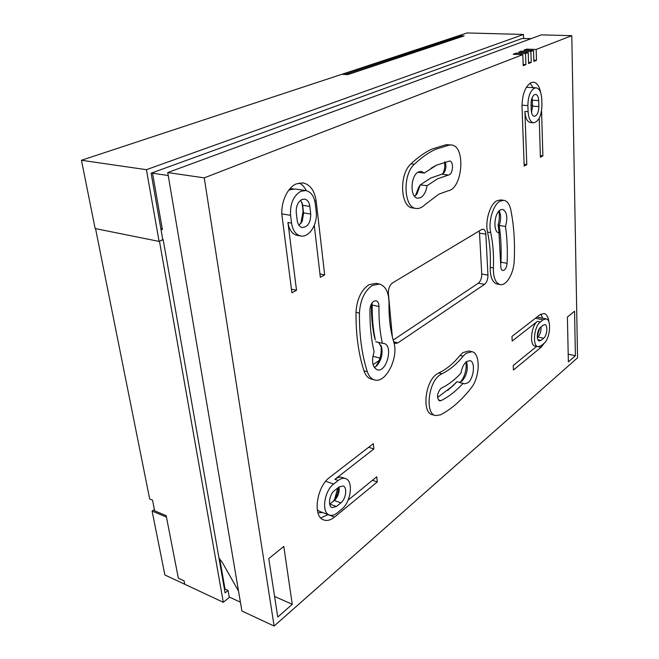 <?xml version="1.0" encoding="UTF-8"?>
<svg xmlns="http://www.w3.org/2000/svg" width="659" height="659" viewBox="0 0 659 659"><rect width="100%" height="100%" fill="white"/><g stroke="black" fill="none" stroke-linecap="round" stroke-linejoin="round"><path stroke-width="0.99" d="M95.547 228.632L149.684 498.978L152.534 500.148L154.659 510.832L166.175 515.668L178.35 578.198L184.083 580.867L184.734 584.261L184.083 580.867L178.35 578.198L166.455 517.093L152.097 511.054L154.395 509.498M162.765 239.588L159.478 241.26L223.302 602.293L164.898 574.986L152.097 511.054M300.842 223.525L303.082 211.259L302.02 202.568M300.751 200.171L302.654 205.295L303.593 213.137L302.25 221.177L298.98 225.32M499.192 210.839L499.58 211.63C501.071 215.724 500.955 220.345 499.225 225.51L498.122 224.892C499.473 220.073 499.711 215.518 498.822 211.226M372.03 302.926L372.211 305.059C372.03 317.597 373.068 329.228 375.325 339.945L374.386 336.897C372.261 326.749 371.264 315.76 371.404 303.931M463.178 383.25C456.127 390.976 448.721 396.784 440.962 400.664L439.471 400.853C436.563 397.657 436.991 393.555 440.747 388.555L441.382 388.151C448.202 384.864 454.726 379.872 460.971 373.192C461.835 367.879 463.689 364.015 466.539 361.585L469.949 360.638C475.592 361.544 473.978 378.48 467.865 382.805L464.307 383.826L456.992 381.676L447.823 390.4M466.745 362.631L466.366 361.717L466.745 362.631C468.121 369.386 466.663 375.408 462.346 380.68L459.488 382.311M460.666 381.907C464.908 376.174 466.696 369.542 466.02 362.022M532.118 97.796L532.596 106.14L531.516 112.467M424.297 173.053L436.662 165.112L449.627 161.043C454.084 161.282 453.046 174.503 448.54 174.997L437.609 178.787L427.024 185.714C426.093 191.637 423.951 195.624 420.59 197.659L417.674 198.194C409.651 197.708 410.417 175.105 418.638 171.859L421.332 171.381L424.297 173.053L417.888 172.279M505.478 226.432C507.175 238.163 507.71 250.453 507.092 263.312C506.54 267.875 505.115 270.289 502.809 270.528C501.4 270.066 500.716 268.378 500.758 265.445L498.987 232.849C492.841 232.462 493.986 213.063 500.379 209.908L502.66 209.397C506.985 211.745 507.924 217.429 505.478 226.432L499.225 225.51C500.955 237.199 501.524 249.448 500.931 262.257L500.856 263.139M301.888 199.512L304.68 199.109C307.498 199.809 309.219 202.239 309.845 206.407L310.743 214.043C310.71 222.536 307.868 227.034 302.209 227.536C299.499 226.836 297.835 224.464 297.201 220.419L296.253 212.692C295.924 206.391 297.802 202 301.888 199.512M499.975 201.201C493.138 204.694 488.088 221.712 490.716 232.619C493.039 243.542 493.929 255.313 493.369 267.941C493.261 277.521 495.494 283.065 500.082 284.573C506.301 286.187 513.765 273.485 514.193 260.915C515.091 242.858 513.962 225.864 510.832 209.949C509.588 204.241 507.29 201.036 503.921 200.328L499.975 201.201M503.74 200.311L500.758 199.916L496.804 200.781C489.95 204.265 484.9 221.243 487.545 232.133C489.892 243.039 490.79 254.786 490.238 267.389C490.139 276.953 492.388 282.497 496.985 283.996L497.158 284.029M373.818 301.188L376.075 300.735C377.953 301.361 378.909 303.288 378.958 306.509C378.752 319.821 379.889 332.095 382.377 343.314L383.933 343.438C393.654 345.324 386.635 372.986 377.228 369.781C372.351 367.088 371.314 361.107 374.123 351.832C371.141 339.006 369.757 324.912 369.963 309.549C370.201 305.677 371.487 302.885 373.818 301.188M372.294 285.429C364.518 290.948 360.226 300.166 359.427 313.099C359.229 335.217 361.857 354.748 367.318 371.709C368.826 376.174 371.19 378.892 374.394 379.881C385.762 383.958 399.041 357.409 393.711 341.955C390.326 330.554 388.761 317.613 388.999 303.124C388.884 292.448 385.696 286.08 379.436 284.029L372.294 285.429M379.139 283.963L376.042 283.345L368.875 284.737C361.091 290.24 356.799 299.433 356.008 312.341C355.827 334.401 358.48 353.899 363.966 370.828C365.49 375.284 367.854 378.011 371.066 378.991L371.322 379.057M439.751 375.037C428.243 382.69 424.973 413.638 435.377 415.541L440.492 414.865C451.464 409.115 461.695 400.145 471.193 387.945C480.057 377.335 480.666 353.158 471.959 351.692L466.028 353.323L463.129 356.181C456.473 364.386 449.389 370.251 441.868 373.76L439.751 375.037M471.786 351.651L468.854 350.975L462.906 352.598L459.998 355.44C453.334 363.628 446.234 369.468 438.696 372.969L436.579 374.238C425.047 381.858 421.793 412.748 432.23 414.659L432.411 414.709M534.655 94.566L535.627 94.385C537.447 94.789 538.469 96.865 538.7 100.613L538.881 106.585C538.642 112.467 537.11 115.704 534.276 116.305C532.505 115.91 531.492 113.867 531.253 110.177L531.055 104.147C531.138 99.287 532.34 96.099 534.655 94.566M445.352 162.691L444.99 161.957L445.352 162.691C446.398 166.183 445.986 169.47 444.117 172.551L441.884 174.198L430.904 177.963L420.277 184.85L417.081 193.721L414.577 196.3M427.024 185.714L420.277 184.85L418.778 187.148L415.467 195.583M435.574 149.313C428.449 152.608 421.389 157.592 414.396 164.248C402.303 174.676 403.72 207.692 416.027 208.442C419.009 208.862 421.908 207.676 424.709 204.883L438.672 194.248L448.013 190.822C462.733 188.82 466.028 145.779 451.357 144.988L449.553 145.021L435.574 149.313M451.102 144.964L446.192 144.683L432.18 148.959C425.039 152.245 417.971 157.213 410.969 163.852C398.852 174.256 400.31 207.198 412.641 207.947L412.921 207.989M534.449 88.149C530.215 90.909 528.024 96.725 527.884 105.621L528.09 111.676C528.534 118.356 530.363 122.063 533.568 122.78C538.724 121.693 541.517 115.811 541.953 105.143L541.78 99.196C541.377 92.359 539.507 88.57 536.187 87.828L534.449 88.149M530.1 83.133L533.106 87.647M528.09 111.676L524.91 111.437L526.796 164.651L524.185 166.076L522.019 106.626C522.208 94.361 525.231 86.354 531.096 82.597L533.436 82.177C536.937 82.713 539.342 86.164 540.644 92.524M300.899 191.258C293.412 195.756 289.968 203.771 290.57 215.312L291.55 223.088C292.711 230.395 295.726 234.686 300.603 235.955C309.079 238.064 317.935 223.928 316.172 211.49L315.29 203.886C314.178 196.267 311.023 191.827 305.85 190.566L300.899 191.258M305.521 190.517L295.034 189.009L290.059 189.693L288.51 190.517M299.202 182.98C302.151 184.479 304.54 187.041 306.353 190.665M291.55 223.088L287.925 222.478L296.525 290.273L291.912 292.785L282.151 216.926C280.19 203.474 287.167 187.477 296.426 183.836L303.107 182.914C310.298 184.652 314.664 190.772 316.196 201.275L324.673 274.91L320.34 277.274L314.269 225.37M393.678 341.832L397.937 342.845L484.546 284.367L478.327 283.205L393.176 340.093M397.937 342.845L395.359 343.43L393.851 342.425M478.327 283.205C480.6 281.269 481.745 278.197 481.745 273.996L487.957 275.124L485.831 234.159C485.609 231.251 484.719 229.587 483.171 229.175L481.614 229.521L392.591 282.868C389.675 285.108 388.283 288.65 388.398 293.486L392.36 336.947M487.957 275.124C487.948 279.334 486.812 282.414 484.546 284.367M575.398 355.736L574.566 311.229L567.399 317.028L568.363 361.906L575.398 355.736L568.198 354.155M277.752 617.055L292.258 604.319L283.79 546.443L268.773 558.593L277.752 617.055M540.388 321.913L537.464 321.32C531.113 325.661 529.226 345.431 535.059 346.099L537.975 346.733L541.154 345.72L543.823 343.537C550.059 338.998 551.863 319.557 546.072 318.882L543.082 319.804L540.388 321.913C534.054 326.271 532.159 346.074 537.975 346.733M537.464 321.32L512.175 341.041L511.977 336.403L540.018 314.714L544.095 313.478C546.723 314.228 548.346 317.136 548.955 322.202M544.729 342.664L541.064 347.309L513.443 370.012L513.246 365.481L536.607 346.436M287.925 222.478C289.095 229.769 292.118 234.052 297.003 235.321L297.316 235.378M536.162 49.466L536.5 60.323L533.881 61.378L533.535 50.479L530.882 51.509L531.236 62.44L528.576 63.511L528.213 52.539L525.52 53.585L525.898 64.59L523.197 65.678L522.809 54.631L204.241 177.856L274.111 626.05L577.548 357.804L571.798 35.677L536.162 49.466L526.632 49.12L526.665 50.232M524.91 111.437C525.363 118.109 527.2 121.808 530.421 122.525L530.536 122.541M541.566 110.869L542.892 155.878L540.396 157.237L539.219 118.282M345.382 478.541L342.235 477.47C339.986 476.712 337.54 477.338 334.896 479.348L373.875 448.936L368.62 447.288M348.092 500.156L376.742 476.786L377.277 481.935L334.541 517.06C330.661 520.173 327.037 521.137 323.676 519.926C312.407 516.681 316.625 486.54 329.673 477.413L373.332 443.647L373.875 448.936M536.5 60.323L533.839 60.208M531.236 62.44L528.543 62.317M531.203 38.617L521.631 38.535M168.226 175.516L152.526 173.21L153.671 172.79L152.641 172.642M521.351 52.283L521.31 51.155L518.617 52.176L528.213 52.539M515.948 54.359L515.906 53.206L525.52 53.585M522.809 54.631L513.172 54.252L515.906 53.206M525.898 64.59L523.155 64.458M521.31 51.155L530.882 51.509M526.632 49.12L523.979 50.133L533.535 50.479M204.241 177.856L167.732 172.576L541.377 34.869L571.798 35.677M167.732 172.576L241.902 610.992L274.111 626.05M229.2 597.005L240.411 602.178M152.526 173.21L162.394 229.612L160.969 229.34M238.542 591.123L222.297 562.44L218.953 557.951M442.774 173.852C444.594 170.203 445.187 166.282 444.545 162.081M531.162 107.351L531.105 102.269M375.506 366.832C380.21 360.333 381.998 353.117 380.886 345.184M499.052 232.849L498.122 224.892M537.274 336.56L539.713 328.19M332.606 501.878C336.222 497.924 338.215 493.08 338.594 487.347M485.831 234.159L479.53 233.187L481.745 273.996M479.53 233.187L479.175 230.979M328.124 514.555L320.793 517.958M317.276 509.819L319.648 511.417M546.072 318.882L536.961 317.078M540.899 314.121L542.711 318.206M536.064 87.82L526.376 87.26M324.673 274.91L319.953 273.963M296.525 290.273L291.451 289.169M542.892 155.878L540.347 155.615M526.796 164.651L524.127 164.371M540.561 327.309L543.255 325.184L544.911 324.665C548.099 325.035 547.094 335.761 543.659 338.24L540.99 340.406L539.251 340.95C536.055 340.588 537.085 329.731 540.561 327.309M377.277 481.935L372.426 480.304M337.177 512.941L341.65 509.275C350.967 502.24 353.71 480.839 345.538 478.599C343.298 477.841 340.851 478.475 338.215 480.485L333.668 484.052C324.203 490.782 321.18 512.669 329.36 515.017C331.774 515.873 334.385 515.181 337.177 512.941M334.467 490.609L338.998 487.026L343.067 485.963C347.557 487.207 346.016 499.036 340.884 502.858L336.395 506.499L332.144 507.619C327.638 506.343 329.269 494.357 334.467 490.609M274.589 596.444L292.258 604.319M456.992 381.676L453.087 385.688L437.527 397.492M382.377 343.314L375.712 341.716M378.571 342.4L381.742 347.738C382.739 354.196 381.264 359.995 377.319 365.135L374.337 367.557M499.3 232.882L498.781 232.8M541.039 326.93C541.228 331.049 540.24 334.335 538.082 336.807L537.332 337.433M338.965 487.042L339.146 488.088C339.393 492.644 337.993 496.589 334.953 499.942L329.689 504.217M162.271 228.912L160.845 228.64M523.485 34.457L146.413 169.684L81.452 160.269L341.848 74.302L347.697 74.64L463.952 35.957L458.466 35.8L467.099 32.95L523.485 34.457L523.625 38.395M146.413 169.684L159.107 241.416L95.135 228.549L81.452 160.269M159.107 241.416L162.806 239.827L151.117 173.193L521.969 38.543M342.087 74.22L458.639 35.743L461.374 35.825L345.003 74.393L347.927 74.566L464.125 35.899L461.374 35.825L345.003 74.393L342.095 74.31M435.813 165.533L431.011 168.259M163.177 239.67L225.081 592.919L228.072 590.505L225.024 589.113L219.785 559.194M223.302 602.293L229.274 597.416L228.072 590.505M224.488 589.541L225.024 589.113M317.967 512.85L322.572 512.496M334.615 499.415L337.746 488.014M293.395 188.911L289.968 188.713M373.052 364.649L379.123 360.514M379.979 358.068L372.862 356.28M309.845 206.407L302.654 205.295L302.135 203.359M371.519 303.717L372.211 305.059L378.958 306.509M538.7 100.613L532.406 100.193L531.541 99.583M490.716 232.619L487.545 232.133M359.427 313.099L356.008 312.341M463.129 356.181L459.998 355.44M414.396 164.248L410.969 163.852M527.884 105.621L521.994 105.201M290.57 215.312L281.895 213.895M316.196 201.275L314.804 201.061M543.082 319.804L535.438 318.256M541.064 347.309L538.765 346.799M334.541 517.06L328.025 514.638M333.668 484.052L325.727 481.292M338.215 480.485L334.896 479.348M449.553 145.021L446.192 144.683M448.54 174.997L441.884 174.198M538.881 106.585L532.596 106.14L531.195 105.119M441.868 373.76L438.696 372.969M440.962 400.664L438.309 399.947M367.318 371.709L363.966 370.828M493.369 267.941L490.238 267.389M507.092 263.312L500.881 262.216M543.659 338.24L537.859 337.004M540.99 340.406L537.942 339.747M310.743 214.043L303.568 212.898L303.049 210.921M340.884 502.858L334.319 500.502M336.395 506.499L329.821 504.11M499.58 211.63L499.168 210.855M462.346 380.68L461.58 381.339M435.377 415.541L432.23 414.659M303.107 182.914L302.654 182.856M300.603 235.955L297.003 235.321M533.568 122.78L530.421 122.525M329.36 515.017L319.491 511.359M416.027 208.442L412.641 207.947M374.394 379.881L371.066 378.991M500.082 284.573L496.985 283.996M444.117 172.551L443.589 173.185M417.081 193.721L415.936 195.13M453.087 385.688L450.443 387.953M374.46 337.177L375.325 339.945M381.742 347.738L381.05 345.53M377.319 365.135L375.992 366.445M538.082 336.807L537.62 337.194M303.593 213.137L303.082 211.259M302.25 221.177L301.147 222.899M339.146 488.088L338.94 487.067M334.953 499.942L333.454 501.194M292.349 188.729L292.761 188.787"/></g></svg>
